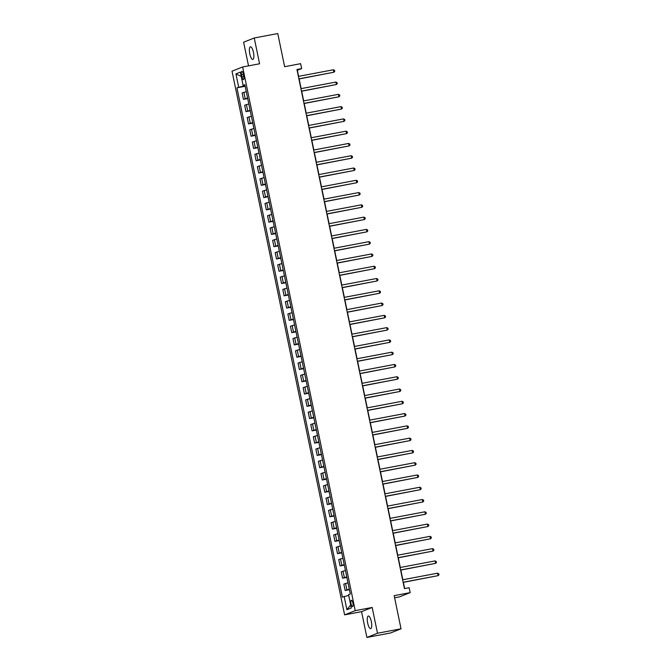 <?xml version="1.0" encoding="UTF-8"?>
<svg xmlns="http://www.w3.org/2000/svg" width="671" height="671" viewBox="0 0 671 671"><rect width="100%" height="100%" fill="white"/><g stroke="black" fill="none" stroke-linecap="round" stroke-linejoin="round"><path stroke-width="1.01" d="M371.34 621.606A6.433 1.946 -100.7 0 0 368.312 616.012A6.433 1.946 -100.7 0 0 367.666 623.057A6.433 1.946 -100.7 0 0 370.694 628.652A6.433 1.946 -100.7 0 0 371.34 621.606M253.462 52.38A6.433 1.946 -100.7 0 0 250.434 46.794A6.433 1.946 -100.7 0 0 249.788 53.839A6.433 1.946 -100.7 0 0 252.816 59.425A6.433 1.946 -100.7 0 0 253.462 52.38M352.887 603.078A3.212 0.973 -100.7 0 0 351.369 600.285A3.212 0.973 -100.7 0 0 351.05 603.808A3.212 0.973 -100.7 0 0 352.569 606.609A3.212 0.973 -100.7 0 0 352.887 603.078M394.607 597.769L399.547 596.838L410.166 592.627L409.151 587.721L404.445 588.61L296.943 69.482L301.648 68.593L300.625 63.678L284.63 66.697L277.769 33.55L254.242 37.987L243.615 42.198L248.522 65.867M366.886 637.45L390.413 633.013L401.032 628.802L377.513 633.239L372.17 607.456L355.236 610.652L344.609 614.862L361.552 611.667L366.886 637.45L377.513 633.239M355.236 610.652L242.642 66.974L232.015 71.176L344.609 614.862M241.518 74.749L241.963 76.913A3.112 0.939 -100.7 0 0 243.43 79.623A3.112 0.939 -100.7 0 0 243.749 76.209L243.296 74.045A3.112 0.939 -100.7 0 0 241.828 71.336A3.112 0.939 -100.7 0 0 241.518 74.749L243.372 74.406M243.464 85.351L243.59 85.98L236.938 87.826L342.411 597.131L348.71 595.362M238.675 87.138L235.932 73.877L240.352 72.132L243.103 85.393L244.94 85.209M344.148 596.444L346.899 609.704L351.319 607.951L348.568 594.691L350.312 594.003L244.84 84.705L243.103 85.393M410.166 592.627L394.171 595.647L401.032 628.802M242.642 66.974L259.576 63.779L254.242 37.987M298.587 76.343L297.337 70.296L301.648 68.593M404.663 588.568L403.38 582.353M402.843 579.752L400.839 570.073M400.302 567.473L398.297 557.794M397.752 555.194L395.747 545.515M395.211 542.914L393.206 533.235M392.669 530.635L390.665 520.956M390.128 518.364L388.123 508.677M387.586 506.085L385.582 496.406M385.045 493.806L383.04 484.127M382.504 481.526L380.499 471.847M379.954 469.247L377.949 459.568M377.412 456.968L375.408 447.289M374.871 444.688L372.866 435.009M372.33 432.409L370.325 422.73M369.788 420.13L367.783 410.451M367.247 407.859L365.242 398.18M364.697 395.58L362.692 385.9M362.155 383.3L360.151 373.621M359.614 371.021L357.609 361.342M357.073 358.742L355.068 349.063M354.531 346.462L352.527 336.783M351.99 334.183L349.985 324.504M349.44 321.904L347.435 312.225M346.899 309.633L344.894 299.954M344.357 297.354L342.353 287.674M341.816 285.074L339.811 275.395M339.274 272.795L337.27 263.116M336.733 260.516L334.728 250.837M334.192 248.236L332.187 238.557M331.642 235.957L329.637 226.278M329.1 223.678L327.096 213.999M326.559 211.407L324.554 201.719M324.018 199.128L322.013 189.448M321.476 186.848L319.471 177.169M318.935 174.569L316.93 164.89M316.385 162.29L314.38 152.611M313.843 150.01L311.839 140.331M311.302 137.731L309.297 128.052M308.761 125.452L306.756 115.773M306.219 113.173L304.215 103.493M303.678 100.902L301.673 91.222M301.136 88.622L299.132 78.943M245.041 85.703L243.59 85.98M236.938 87.826L245.167 86.274M246.274 91.642L242.114 92.975L243.439 99.358L247.708 98.553M349.306 589.155L345.146 590.497L349.415 589.692M345.146 590.497L343.82 584.106L347.981 582.772M346.764 576.884L342.604 578.217L346.873 577.412M342.604 578.217L341.279 571.835L345.439 570.493M344.223 564.605L340.063 565.938L344.332 565.133M340.063 565.938L338.738 559.555L342.898 558.213M341.673 552.325L337.513 553.659L341.782 552.854M337.513 553.659L336.196 547.276L340.356 545.942M339.132 540.046L334.972 541.38L339.241 540.574M334.972 541.38L333.655 534.997L337.815 533.663M336.59 527.767L332.43 529.1L336.699 528.295M332.43 529.1L331.113 522.717L335.265 521.384M334.049 515.487L329.889 516.821L334.158 516.016M329.889 516.821L328.564 510.438L332.724 509.104M331.508 503.208L327.347 504.542L331.617 503.736M327.347 504.542L326.022 498.159L330.182 496.825M328.966 490.929L324.806 492.271L329.075 491.466M324.806 492.271L323.481 485.879L327.641 484.546M326.416 478.649L322.265 479.991L326.525 479.186M322.265 479.991L320.939 473.6L325.1 472.267M323.875 466.379L319.715 467.712L323.984 466.907M319.715 467.712L318.398 461.329L322.558 459.987M321.334 454.099L317.173 455.433L321.443 454.628M317.173 455.433L315.856 449.05L320.008 447.716M318.792 441.82L314.632 443.154L318.901 442.348M314.632 443.154L313.307 436.771L317.467 435.437M316.251 429.541L312.09 430.874L316.36 430.069M312.09 430.874L310.765 424.491L314.925 423.158M313.709 417.261L309.549 418.595L313.818 417.79M309.549 418.595L308.224 412.212L312.384 410.878M311.159 404.982L307.008 406.316L311.277 405.51M307.008 406.316L305.682 399.933L309.843 398.599M308.618 392.703L304.458 394.045L308.727 393.231M304.458 394.045L303.141 387.653L307.301 386.32M306.077 380.423L301.916 381.765L306.186 380.96M301.916 381.765L300.6 375.374L304.76 374.041M303.535 368.153L299.375 369.486L303.644 368.681M299.375 369.486L298.058 363.103L302.21 361.761M300.994 355.873L296.834 357.207L301.103 356.402M296.834 357.207L295.508 350.824L299.669 349.482M298.452 343.594L294.292 344.928L298.561 344.122M294.292 344.928L292.967 338.545L297.127 337.211M295.911 331.315L291.751 332.648L296.02 331.843M291.751 332.648L290.426 326.265L294.586 324.932M293.361 319.035L289.209 320.369L293.47 319.564M289.209 320.369L287.884 313.986L292.044 312.652M290.82 306.756L286.66 308.09L290.929 307.284M286.66 308.09L285.343 301.707L289.503 300.373M288.278 294.477L284.118 295.819L288.387 295.005M284.118 295.819L282.801 289.427L286.953 288.094M285.737 282.197L281.577 283.539L285.846 282.734M281.577 283.539L280.252 277.148L284.412 275.815M283.196 269.927L279.035 271.26L283.305 270.455M279.035 271.26L277.71 264.877L281.87 263.535M280.654 257.647L276.494 258.981L280.763 258.176M276.494 258.981L275.169 252.598L279.329 251.256M278.104 245.368L273.953 246.702L278.222 245.896M273.953 246.702L272.627 240.319L276.788 238.985M275.563 233.089L271.403 234.422L275.672 233.617M271.403 234.422L270.086 228.039L274.246 226.706M273.022 220.809L268.861 222.143L273.131 221.338M268.861 222.143L267.544 215.76L271.705 214.426M270.48 208.53L266.32 209.864L270.589 209.058M266.32 209.864L264.995 203.481L269.155 202.147M267.939 196.251L263.778 197.584L268.048 196.779M263.778 197.584L262.453 191.201L266.613 189.868M265.397 183.971L261.237 185.313L265.506 184.508M261.237 185.313L259.912 178.922L264.072 177.589M262.856 171.692L258.696 173.034L262.965 172.229M258.696 173.034L257.37 166.643L261.531 165.309M260.306 159.421L256.154 160.755L260.415 159.95M256.154 160.755L254.829 154.372L258.989 153.03M257.765 147.142L253.604 148.476L257.874 147.67M253.604 148.476L252.288 142.093L256.448 140.751M255.223 134.863L251.063 136.196L255.332 135.391M251.063 136.196L249.746 129.813L253.898 128.48M252.682 122.583L248.522 123.917L252.791 123.112M248.522 123.917L247.196 117.534L251.357 116.2M250.14 110.304L245.98 111.638L250.249 110.832M245.98 111.638L244.655 105.255L248.815 103.921M247.599 98.025L243.439 99.358M241.25 76.444L235.932 73.877M346.899 609.704L350.698 604.974M372.17 607.456L361.552 611.667M298.905 78.985L333.873 72.233L298.88 78.843M333.37 69.776L334.527 70.371L334.728 71.352L333.873 72.233L333.37 69.776L298.369 76.385M301.447 91.264L336.414 84.512L301.422 91.113M335.911 82.055L337.068 82.642L337.27 83.632L336.414 84.512L335.911 82.055L300.91 88.664M303.997 103.535L338.964 96.792L303.963 103.393M338.452 94.334L339.61 94.921L339.82 95.903L338.964 96.792L338.452 94.334L303.451 100.944M306.538 115.815L341.505 109.071L306.504 115.672M340.994 106.614L342.151 107.201L342.361 108.182L341.505 109.071L340.994 106.614L306.001 113.214M309.079 128.094L344.047 121.342L309.046 127.951M343.535 118.893L344.701 119.48L344.902 120.461L344.047 121.342L343.535 118.893L308.543 125.494M311.621 140.373L346.588 133.621L311.587 140.231M346.077 131.172L347.243 131.759L347.444 132.741L346.588 133.621L346.077 131.172L311.084 137.773M314.162 152.653L349.13 145.901L314.137 152.51M348.626 143.443L349.784 144.039L349.985 145.02L349.13 145.901L348.626 143.443L313.625 150.052M316.704 164.932L351.671 158.18L316.678 164.789M351.168 155.722L352.325 156.318L352.527 157.299L351.671 158.18L351.168 155.722L316.167 162.332M319.245 177.211L354.221 170.459L319.22 177.069M353.709 168.002L354.867 168.597L355.076 169.578L354.221 170.459L353.709 168.002L318.708 174.611M321.795 189.49L356.762 182.738L321.761 189.348M356.251 180.281L357.408 180.876L357.618 181.858L356.762 182.738L356.251 180.281L321.25 186.89M324.336 201.761L359.304 195.018L324.303 201.619M358.792 192.56L359.958 193.147L360.159 194.137L359.304 195.018L358.792 192.56L323.799 199.17M326.878 214.041L361.845 207.297L326.844 213.898M361.334 204.84L362.499 205.427L362.701 206.408L361.845 207.297L361.334 204.84L326.341 211.44M329.419 226.32L364.387 219.568L329.394 226.177M363.883 217.119L365.041 217.706L365.242 218.687L364.387 219.568L363.883 217.119L328.882 223.72M331.96 238.599L366.928 231.847L331.935 238.457M366.425 229.398L367.582 229.985L367.783 230.967L366.928 231.847L366.425 229.398L331.424 235.999M334.502 250.879L369.469 244.127L334.477 250.736M368.966 241.669L370.124 242.265L370.325 243.246L369.469 244.127L368.966 241.669L333.965 248.278M337.052 263.158L372.019 256.406L337.018 263.015M371.508 253.948L372.665 254.544L372.875 255.525L372.019 256.406L371.508 253.948L336.507 260.558M339.593 275.437L374.561 268.685L339.56 275.295M374.049 266.228L375.215 266.823L375.416 267.804L374.561 268.685L374.049 266.228L339.056 272.837M342.135 287.716L377.102 280.964L342.101 287.574M376.59 278.507L377.756 279.102L377.958 280.084L377.102 280.964L376.59 278.507L341.598 285.116M344.676 299.996L379.643 293.244L344.642 299.845M379.132 290.786L380.298 291.373L380.499 292.363L379.643 293.244L379.132 290.786L344.139 297.396M347.217 312.267L382.185 305.523L347.192 312.124M381.682 303.066L382.839 303.653L383.04 304.634L382.185 305.523L381.682 303.066L346.681 309.675M349.759 324.546L384.726 317.802L349.734 324.403M384.223 315.345L385.38 315.932L385.582 316.913L384.726 317.802L384.223 315.345L349.222 321.946M352.3 336.825L387.276 330.073L352.275 336.683M386.764 327.624L387.922 328.211L388.132 329.193L387.276 330.073L386.764 327.624L351.763 334.225M354.85 349.105L389.817 342.353L354.816 348.962M389.306 339.895L390.463 340.491L390.673 341.472L389.817 342.353L389.306 339.895L354.305 346.504M357.391 361.384L392.359 354.632L357.358 361.241M391.847 352.174L393.013 352.77L393.214 353.751L392.359 354.632L391.847 352.174L356.855 358.784M359.933 373.663L394.9 366.911L359.899 373.521M394.389 364.454L395.555 365.049L395.756 366.03L394.9 366.911L394.389 364.454L359.396 371.063M362.474 385.942L397.442 379.19L362.449 385.8M396.938 376.733L398.096 377.328L398.297 378.31L397.442 379.19L396.938 376.733L361.937 383.342M365.016 398.222L399.983 391.47L364.99 398.071M399.48 389.012L400.637 389.599L400.839 390.589L399.983 391.47L399.48 389.012L364.479 395.622M367.557 410.493L402.525 403.749L367.532 410.35M402.021 401.292L403.179 401.879L403.38 402.86L402.525 403.749L402.021 401.292L367.02 407.901M370.107 422.772L405.074 416.028L370.073 422.629M404.563 413.571L405.72 414.158L405.93 415.139L405.074 416.028L404.563 413.571L369.562 420.172M372.648 435.051L407.616 428.299L372.615 434.909M407.104 425.85L408.27 426.437L408.471 427.419L407.616 428.299L407.104 425.85L372.111 432.451M375.19 447.331L410.157 440.579L375.156 447.188M409.645 438.129L410.811 438.717L411.013 439.698L410.157 440.579L409.645 438.129L374.653 444.73M377.731 459.61L412.699 452.858L377.698 459.467M412.187 450.4L413.353 450.996L413.554 451.977L412.699 452.858L412.187 450.4L377.194 457.01M380.272 471.889L415.24 465.137L380.247 471.747M414.737 462.68L415.894 463.275L416.095 464.257L415.24 465.137L414.737 462.68L379.736 469.289M382.814 484.168L417.781 477.417L382.789 484.026M417.278 474.959L418.436 475.554L418.637 476.536L417.781 477.417L417.278 474.959L382.277 481.568M385.355 496.448L420.331 489.696L385.33 496.305M419.82 487.238L420.977 487.834L421.187 488.815L420.331 489.696L419.82 487.238L384.819 493.848M387.905 508.719L422.873 501.975L387.872 508.576M422.361 499.518L423.518 500.105L423.728 501.094L422.873 501.975L422.361 499.518L387.36 506.127M390.447 520.998L425.414 514.254L390.413 520.855M424.902 511.797L426.068 512.384L426.27 513.365L425.414 514.254L424.902 511.797L389.91 518.406M392.988 533.277L427.955 526.525L392.954 533.135M427.444 524.076L428.61 524.663L428.811 525.645L427.955 526.525L427.444 524.076L392.451 530.677M395.529 545.557L430.497 538.805L395.504 545.414M429.994 536.355L431.151 536.943L431.352 537.924L430.497 538.805L429.994 536.355L394.993 542.956M398.071 557.836L433.038 551.084L398.046 557.693M432.535 548.626L433.692 549.222L433.894 550.203L433.038 551.084L432.535 548.626L397.534 555.236M400.612 570.115L435.58 563.363L400.587 569.973M435.076 560.906L436.234 561.501L436.435 562.483L435.58 563.363L435.076 560.906L400.075 567.515M403.162 582.394L438.129 575.643L403.128 582.252M437.618 573.185L438.775 573.78L438.985 574.762L438.129 575.643L437.618 573.185L402.617 579.794M245.175 98.671L243.85 92.288M247.716 110.95L246.391 104.567M250.258 123.229L248.933 116.846M252.799 135.508L251.482 129.126M255.341 147.788L254.024 141.405M257.89 160.067L256.565 153.684M260.432 172.346L259.107 165.955M262.973 184.626L261.648 178.234M265.515 196.897L264.189 190.514M268.056 209.176L266.739 202.793M270.598 221.455L269.281 215.072M273.147 233.734L271.822 227.352M275.689 246.014L274.364 239.631M278.23 258.293L276.905 251.91M280.772 270.572L279.446 264.189M283.313 282.852L281.996 276.46M285.854 295.123L284.538 288.74M288.396 307.402L287.079 301.019M290.946 319.681L289.62 313.298M293.487 331.96L292.162 325.578M296.028 344.24L294.703 337.857M298.57 356.519L297.245 350.136M301.111 368.798L299.794 362.415M303.653 381.078L302.336 374.686M306.202 393.357L304.877 386.966M308.744 405.628L307.419 399.245M311.285 417.907L309.96 411.524M313.827 430.186L312.501 423.804M316.368 442.466L315.051 436.083M318.91 454.745L317.593 448.362M321.451 467.024L320.134 460.642M324.001 479.304L322.676 472.912M326.542 491.583L325.217 485.192M329.084 503.854L327.758 497.471M331.625 516.133L330.3 509.75M334.166 528.413L332.85 522.03M336.708 540.692L335.391 534.309M339.258 552.971L337.932 546.588M341.799 565.25L340.474 558.868M344.34 577.53L343.015 571.147M346.882 589.809L345.557 583.418M243.816 76.561L241.963 76.913"/></g></svg>

